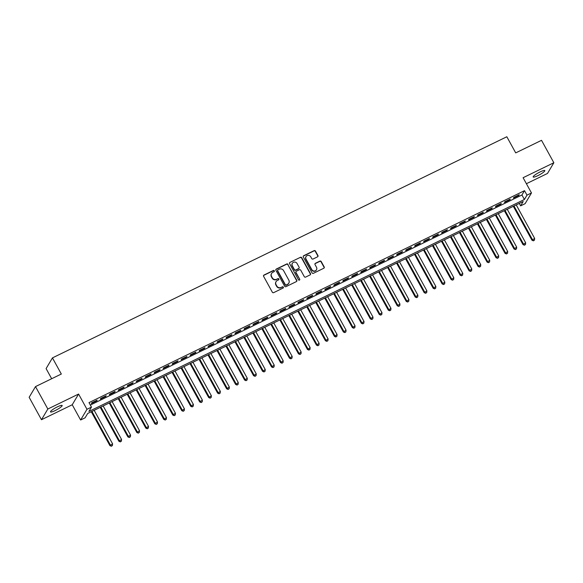 <?xml version="1.0" encoding="UTF-8"?>
<svg xmlns="http://www.w3.org/2000/svg" width="583" height="583" viewBox="0 0 583 583"><rect width="100%" height="100%" fill="white"/><g stroke="black" fill="none" stroke-linecap="round" stroke-linejoin="round"><path stroke-width="0.87" d="M274.331 270.789A0.714 0.678 30.7 0 0 273.376 270.476L264.012 275.03A1.02 0.962 30.7 0 0 263.611 276.342L272.327 292.185A1.02 0.962 30.7 0 0 273.689 292.637L283.054 288.075A0.714 0.678 30.7 0 0 283.331 287.164A0.714 0.678 30.7 0 0 282.376 286.843L281.166 287.434A3.265 3.09 30.7 0 1 276.794 285.991L276.072 284.672A3.265 3.09 30.7 0 1 277.34 280.481L278.557 279.891A0.714 0.678 30.7 0 0 278.834 278.973A0.714 0.678 30.7 0 0 277.88 278.659L276.663 279.25A3.265 3.09 30.7 0 1 272.297 277.807L271.569 276.48A3.265 3.09 30.7 0 1 272.844 272.297L274.054 271.707A0.714 0.678 30.7 0 0 274.331 270.789M274.221 271.583A0.714 0.678 30.7 0 0 273.201 270.76L263.837 275.322A1.02 0.962 30.7 0 0 263.545 275.54M283.221 287.958A0.714 0.678 30.7 0 0 282.208 287.135L281.166 287.434M278.725 279.774A0.714 0.678 30.7 0 0 277.705 278.951L276.663 279.25M540.098 171.927A6.646 1.137 151.2 0 0 533.175 176.984A6.646 1.137 151.2 0 0 537.898 175.629A6.646 1.137 151.2 0 0 544.821 170.579A6.646 1.137 151.2 0 0 540.098 171.927M57.425 406.839A6.646 1.137 151.2 0 0 50.502 411.89A6.646 1.137 151.2 0 0 55.232 410.541A6.646 1.137 151.2 0 0 62.155 405.484A6.646 1.137 151.2 0 0 57.425 406.839M317.531 256.848A1.02 0.962 30.7 0 0 317.932 255.536L315.483 251.091A1.02 0.962 30.7 0 0 314.12 250.639L303.721 255.704A1.02 0.962 30.7 0 0 303.32 257.016L312.036 272.859A1.02 0.962 30.7 0 0 313.399 273.31L323.798 268.246A1.02 0.962 30.7 0 0 324.199 266.941L321.248 261.57A1.02 0.962 30.7 0 0 319.878 261.118L315.425 263.283A1.02 0.962 30.7 0 0 315.031 264.595L316.496 267.254A2.726 2.58 30.7 0 1 314.12 271.022A2.726 2.58 30.7 0 1 311.781 269.55L306.046 259.122A2.726 2.58 30.7 0 1 308.414 255.354A2.726 2.58 30.7 0 1 310.761 256.826L311.716 258.56A1.02 0.962 30.7 0 0 313.078 259.012L317.531 256.848M526.988 195.145L531.477 192.958L525.115 203.664L520.626 205.85L523.206 201.514L87.683 413.478L85.103 417.814L80.614 420L86.969 409.295L91.458 407.109L88.886 411.452L524.409 199.488L526.988 195.145L524.518 190.663L88.995 402.627L91.458 407.109M35.505 386.602L47.835 409.018L41.473 419.724L29.15 397.3L35.505 386.602L61.324 374.031L52.448 357.889L506.831 136.75L515.707 152.892L541.527 140.328L553.85 162.744L523.097 177.713L531.477 192.958M41.473 419.724L72.234 404.755L78.588 394.05L47.835 409.018M78.588 394.05L86.969 409.295M288.075 264.434A1.02 0.962 30.7 0 0 286.705 263.982L276.306 269.047A1.02 0.962 30.7 0 0 275.912 270.352L284.621 286.202A1.02 0.962 30.7 0 0 285.983 286.654L296.383 281.589A1.02 0.962 30.7 0 0 296.783 280.277L287.9 264.726A1.02 0.962 30.7 0 0 286.537 264.274L276.138 269.331A1.02 0.962 30.7 0 0 275.839 269.557M290.013 262.372L300.413 257.314A1.02 0.962 30.7 0 1 301.783 257.766L310.491 273.609A1.02 0.962 30.7 0 1 310.09 274.921L305.638 277.085A1.02 0.962 30.7 0 1 304.275 276.634L300.741 270.206A1.02 0.962 30.7 0 0 299.378 269.754L296.426 271.197A1.02 0.962 30.7 0 0 296.026 272.501L299.706 279.191A0.714 0.678 30.7 0 1 299.086 280.175A0.714 0.678 30.7 0 1 298.474 279.796L289.613 263.684A1.02 0.962 30.7 0 1 290.013 262.372L300.413 257.314M526.391 183.718L547.495 173.45L553.85 162.744M97.179 400.135L91.793 402.758L91.363 403.48L96.749 400.856L97.179 400.135M106.157 395.762L100.772 398.386L100.342 399.115L105.727 396.491L106.157 395.762M115.135 391.397L109.75 394.021L109.32 394.742L114.713 392.119L115.135 391.397M124.121 387.025L118.728 389.648L118.298 390.37L123.691 387.746L124.121 387.025M133.099 382.652L127.713 385.276L127.283 385.997L132.669 383.381L133.099 382.652M142.077 378.287L136.692 380.903L136.262 381.632L141.647 379.008L142.077 378.287M151.055 373.914L145.67 376.538L145.24 377.259L150.625 374.636L151.055 373.914M160.041 369.542L154.648 372.165L154.218 372.887L159.611 370.263L160.041 369.542M169.019 365.169L163.634 367.793L163.204 368.522L168.589 365.898L169.019 365.169M177.997 360.804L172.612 363.428L172.182 364.149L177.567 361.526L177.997 360.804M186.975 356.432L181.59 359.055L181.16 359.777L186.545 357.153L186.975 356.432M195.961 352.059L190.568 354.683L190.138 355.404L195.531 352.788L195.961 352.059M204.939 347.694L199.546 350.31L199.116 351.039L204.509 348.415L204.939 347.694M213.917 343.321L208.532 345.945L208.102 346.666L213.487 344.043L213.917 343.321M222.895 338.949L217.51 341.572L217.08 342.294L222.466 339.67L222.895 338.949M231.874 334.576L226.488 337.2L226.058 337.929L231.451 335.305L231.874 334.576M240.859 330.211L235.466 332.835L235.036 333.556L240.429 330.933L240.859 330.211M249.837 325.839L244.452 328.462L244.022 329.184L249.407 326.56L249.837 325.839M258.816 321.466L253.43 324.09L253 324.811L258.386 322.195L258.816 321.466M267.794 317.101L262.408 319.717L261.978 320.446L267.364 317.822L267.794 317.101M276.779 312.728L271.387 315.352L270.957 316.073L276.349 313.45L276.779 312.728M285.757 308.356L280.372 310.979L279.942 311.701L285.327 309.077L285.757 308.356M294.736 303.983L289.35 306.607L288.92 307.336L294.306 304.712L294.736 303.983M303.714 299.618L298.328 302.242L297.898 302.963L303.284 300.34L303.714 299.618M312.699 295.246L307.307 297.869L306.877 298.591L312.269 295.967L312.699 295.246M321.678 290.873L316.285 293.497L315.862 294.218L321.248 291.602L321.678 290.873M330.656 286.508L325.27 289.124L324.84 289.853L330.226 287.23L330.656 286.508M339.634 282.136L334.248 284.759L333.819 285.481L339.204 282.857L339.634 282.136M348.612 277.763L343.227 280.387L342.797 281.108L348.189 278.485L348.612 277.763M357.598 273.391L352.205 276.014L351.775 276.743L357.168 274.119L357.598 273.391M366.576 269.025L361.19 271.649L360.76 272.37L366.146 269.747L366.576 269.025M375.554 264.653L370.169 267.276L369.739 267.998L375.124 265.374L375.554 264.653M384.532 260.28L379.147 262.904L378.717 263.625L384.102 261.009L384.532 260.28M393.518 255.915L388.125 258.531L387.695 259.26L393.088 256.637L393.518 255.915M402.496 251.543L397.11 254.166L396.68 254.888L402.066 252.264L402.496 251.543M411.474 247.17L406.089 249.794L405.659 250.515L411.044 247.892L411.474 247.17M420.452 242.798L415.067 245.421L414.637 246.15L420.022 243.526L420.452 242.798M429.438 238.432L424.045 241.056L423.615 241.777L429.008 239.154L429.438 238.432M438.416 234.06L433.023 236.683L432.601 237.405L437.986 234.781L438.416 234.06M447.394 229.687L442.009 232.311L441.579 233.032L446.964 230.416L447.394 229.687M456.372 225.322L450.987 227.938L450.557 228.667L455.942 226.044L456.372 225.322M465.358 220.95L459.965 223.573L459.535 224.295L464.928 221.671L465.358 220.95M474.336 216.577L468.943 219.201L468.513 219.922L473.906 217.299L474.336 216.577M483.314 212.205L477.929 214.828L477.499 215.557L482.884 212.933L483.314 212.205M492.292 207.839L486.907 210.463L486.477 211.184L491.863 208.561L492.292 207.839M501.271 203.467L495.885 206.091L495.455 206.812L500.848 204.188L501.271 203.467M510.256 199.094L504.863 201.718L504.433 202.439L509.826 199.823L510.256 199.094M90.336 405.061L521.945 194.999L524.518 190.663M513.419 198.074L518.804 195.451L519.234 194.729L513.849 197.346L513.419 198.074M52.448 357.889L46.093 368.594L51.668 378.731M519.293 203.416L520.626 205.85M72.234 404.755L80.614 420M521.945 194.999L524.409 199.488M96.749 400.856L96.523 400.455M105.727 396.491L105.508 396.083M114.713 392.119L114.487 391.71M123.691 387.746L123.465 387.345M132.669 383.381L132.443 382.973M141.647 379.008L141.429 378.6M150.625 374.636L150.407 374.228M159.611 370.263L159.385 369.862M168.589 365.898L168.363 365.49M177.567 361.526L177.349 361.117M186.545 357.153L186.327 356.752M195.531 352.788L195.305 352.38M204.509 348.415L204.283 348.007M213.487 344.043L213.261 343.635M222.466 339.67L222.247 339.27M231.451 335.305L231.225 334.897M240.429 330.933L240.203 330.525M249.407 326.56L249.181 326.159M258.386 322.195L258.167 321.787M267.364 317.822L267.145 317.414M276.349 313.45L276.123 313.042M285.327 309.077L285.102 308.677M294.306 304.712L294.087 304.304M303.284 300.34L303.065 299.932M312.269 295.967L312.043 295.566M321.248 291.602L321.022 291.194M330.226 287.23L330 286.821M339.204 282.857L338.985 282.449M348.189 278.485L347.964 278.084M357.168 274.119L356.942 273.711M366.146 269.747L365.92 269.339M375.124 265.374L374.905 264.974M384.102 261.009L383.884 260.601M393.088 256.637L392.862 256.228M402.066 252.264L401.84 251.856M411.044 247.892L410.826 247.491M420.022 243.526L419.804 243.118M429.008 239.154L428.782 238.746M437.986 234.781L437.76 234.381M446.964 230.416L446.746 230.008M455.942 226.044L455.724 225.636M464.928 221.671L464.702 221.263M473.906 217.299L473.68 216.898M482.884 212.933L482.658 212.525M491.863 208.561L491.644 208.153M500.848 204.188L500.622 203.788M509.826 199.823L509.6 199.415M518.804 195.451L518.579 195.043M271.503 273.595A3.265 3.09 30.7 0 0 271.394 276.772L271.569 276.48M276.495 279.541A3.265 3.09 30.7 0 1 272.123 278.091L271.394 276.772M276.007 281.778A3.265 3.09 30.7 0 0 275.897 284.963L276.072 284.672M280.991 287.725A3.265 3.09 30.7 0 1 276.626 286.282L275.897 284.963M296.681 281.363A1.02 0.962 30.7 0 0 296.609 280.569L287.9 264.726M277.953 269.805A0.714 0.678 30.7 0 0 277.676 270.723L285.32 284.628A0.714 0.678 30.7 0 0 286.275 284.949L287.557 284.322A3.265 3.09 30.7 0 0 288.825 280.139L283.6 270.629A3.265 3.09 30.7 0 0 279.235 269.186L277.953 269.805M277.61 270.213A0.714 0.678 30.7 0 0 277.501 271.015L277.676 270.723M288.723 283.316A3.265 3.09 30.7 0 1 287.383 284.613L286.107 285.24A0.714 0.678 30.7 0 1 285.153 284.919L277.501 271.015M310.389 274.695A1.02 0.962 30.7 0 0 310.316 273.901L301.608 258.05A1.02 0.962 30.7 0 0 300.245 257.606M295.96 271.707A1.02 0.962 30.7 0 0 295.858 272.793L299.706 279.191M299.596 279.993A0.714 0.678 30.7 0 0 299.531 279.483M297.075 263.538A2.726 2.58 30.7 0 0 292.375 263.297A2.726 2.58 30.7 0 0 292.36 265.833L294.379 269.506A1.02 0.962 30.7 0 0 295.749 269.958L298.7 268.523A1.02 0.962 30.7 0 0 299.101 267.218L297.075 263.538M292.294 263.443A2.726 2.58 30.7 0 0 292.192 266.125L292.36 265.833M298.992 268.304A1.02 0.962 30.7 0 1 298.525 268.814L295.574 270.25A1.02 0.962 30.7 0 1 294.211 269.798L292.192 266.125M305.973 256.724A2.726 2.58 30.7 0 0 305.871 259.406L306.046 259.122M316.387 269.936A2.726 2.58 30.7 0 1 311.606 269.842L305.871 259.406M324.09 268.027A1.02 0.962 30.7 0 0 324.024 267.225L321.073 261.862A1.02 0.962 30.7 0 0 319.71 261.41L315.257 263.574A1.02 0.962 30.7 0 0 314.966 263.793M317.822 256.622A1.02 0.962 30.7 0 0 317.757 255.828L315.316 251.382A1.02 0.962 30.7 0 0 313.946 250.93L303.546 255.995A1.02 0.962 30.7 0 0 303.255 256.214M91.269 411.729L109.91 445.631L112.585 443.816L94.169 410.315M91.925 411.409L110.34 444.909L111.353 446.25L112.424 445.529L111.521 445.966M112.585 443.816L112.424 445.529M111.353 446.25L109.91 445.631M100.247 407.357L118.888 441.258L121.563 439.444L103.147 405.95M100.903 407.043L119.318 440.537L120.331 441.885L121.402 441.156L120.506 441.593M121.563 439.444L121.402 441.156M120.331 441.885L118.888 441.258M109.232 402.991L127.866 436.893L130.541 435.071L112.125 401.578M109.881 402.671L128.296 436.164L129.309 437.512L130.381 436.784L129.484 437.221M130.541 435.071L130.381 436.784M129.309 437.512L127.866 436.893M118.211 398.619L136.845 432.52L139.519 430.706L121.111 397.205M118.859 398.298L137.275 431.799L138.288 433.14L139.359 432.411L138.463 432.848M139.519 430.706L139.359 432.411M138.288 433.14L136.845 432.52M127.189 394.246L145.83 428.148L148.505 426.333L130.089 392.84M127.845 393.933L146.26 427.426L147.273 428.767L148.337 428.046L147.441 428.483M148.505 426.333L148.337 428.046M147.273 428.767L145.83 428.148M136.167 389.874L154.808 423.775L157.483 421.961L139.067 388.467M136.823 389.561L155.238 423.054L156.251 424.402L157.323 423.673L156.419 424.111M157.483 421.961L157.323 423.673M156.251 424.402L154.808 423.775M145.152 385.509L163.787 419.41L166.461 417.596L148.046 384.095M145.801 385.188L164.217 418.681L165.229 420.03L166.301 419.301L165.404 419.738M166.461 417.596L166.301 419.301M165.229 420.03L163.787 419.41M154.131 381.136L172.765 415.038L175.439 413.223L157.024 379.722M154.779 380.816L173.195 414.316L174.208 415.657L175.279 414.936L174.383 415.373M175.439 413.223L175.279 414.936M174.208 415.657L172.765 415.038M163.109 376.764L181.75 410.665L184.425 408.851L166.009 375.357M163.765 376.45L182.18 409.944L183.193 411.292L184.257 410.563L183.361 411M184.425 408.851L184.257 410.563M183.193 411.292L181.75 410.665M172.087 372.399L190.728 406.3L193.403 404.478L174.987 370.985M172.743 372.078L191.158 405.571L192.171 406.919L193.243 406.191L192.339 406.628M193.403 404.478L193.243 406.191M192.171 406.919L190.728 406.3M181.073 368.026L199.707 401.927L202.381 400.113L183.966 366.612M181.721 367.705L200.137 401.206L201.15 402.547L202.221 401.818L201.324 402.255M202.381 400.113L202.221 401.818M201.15 402.547L199.707 401.927M190.051 363.654L208.685 397.555L211.359 395.74L192.944 362.247M190.699 363.34L209.115 396.834L210.128 398.174L211.199 397.453L210.303 397.89M211.359 395.74L211.199 397.453M210.128 398.174L208.685 397.555M199.029 359.281L217.663 393.182L220.338 391.368L201.929 357.875M199.685 358.968L218.093 392.461L219.113 393.809L220.177 393.08L219.281 393.518M220.338 391.368L220.177 393.08M219.113 393.809L217.663 393.182M208.007 354.916L226.649 388.817L229.323 387.003L210.908 353.502M208.663 354.595L227.079 388.096L228.091 389.437L229.163 388.708L228.259 389.145M229.323 387.003L229.163 388.708M228.091 389.437L226.649 388.817M216.985 350.543L235.627 384.445L238.301 382.63L219.886 349.13M217.641 350.223L236.057 383.723L237.07 385.064L238.141 384.343L237.245 384.78M238.301 382.63L238.141 384.343M237.07 385.064L235.627 384.445M225.971 346.171L244.605 380.072L247.279 378.258L228.864 344.764M226.619 345.857L245.035 379.351L246.048 380.699L247.119 379.97L246.223 380.408M247.279 378.258L247.119 379.97M246.048 380.699L244.605 380.072M234.949 341.806L253.583 375.707L256.258 373.885L237.849 340.392M235.598 341.485L254.013 374.978L255.026 376.327L256.097 375.598L255.201 376.035M256.258 373.885L256.097 375.598M255.026 376.327L253.583 375.707M243.927 337.433L262.569 371.335L265.243 369.52L246.828 336.019M244.583 337.112L262.999 370.613L264.012 371.954L265.083 371.225L264.179 371.663M265.243 369.52L265.083 371.225M264.012 371.954L262.569 371.335M252.905 333.061L271.547 366.962L274.221 365.147L255.806 331.654M253.561 332.747L271.977 366.241L272.99 367.582L274.061 366.86L273.165 367.297M274.221 365.147L274.061 366.86M272.99 367.582L271.547 366.962M261.891 328.688L280.525 362.59L283.2 360.775L264.784 327.282M262.539 328.375L280.955 361.868L281.968 363.216L283.039 362.488L282.143 362.925M283.2 360.775L283.039 362.488M281.968 363.216L280.525 362.59M270.869 324.323L289.503 358.224L292.178 356.41L273.762 322.909M271.518 324.002L289.933 357.503L290.946 358.844L292.017 358.115L291.121 358.552M292.178 356.41L292.017 358.115M290.946 358.844L289.503 358.224M279.847 319.95L298.489 353.852L301.163 352.037L282.748 318.537M280.503 319.63L298.919 353.13L299.932 354.471L300.996 353.75L300.099 354.187M301.163 352.037L300.996 353.75M299.932 354.471L298.489 353.852M288.825 315.578L307.467 349.479L310.141 347.665L291.726 314.171M289.481 315.265L307.897 348.758L308.91 350.106L309.981 349.377L309.077 349.815M310.141 347.665L309.981 349.377M308.91 350.106L307.467 349.479M297.811 311.213L316.445 345.114L319.12 343.292L300.704 309.799M298.46 310.892L316.875 344.385L317.888 345.734L318.959 345.005L318.063 345.442M319.12 343.292L318.959 345.005M317.888 345.734L316.445 345.114M306.789 306.84L325.423 340.742L328.098 338.927L309.682 305.426M307.438 306.52L325.853 340.02L326.866 341.361L327.938 340.632L327.041 341.07M328.098 338.927L327.938 340.632M326.866 341.361L325.423 340.742M315.767 302.468L334.409 336.369L337.083 334.555L318.668 301.061M316.423 302.154L334.831 335.648L335.852 336.989L336.916 336.267L336.019 336.704M337.083 334.555L336.916 336.267M335.852 336.989L334.409 336.369M324.746 298.095L343.387 331.997L346.062 330.182L327.646 296.689M325.401 297.782L343.817 331.275L344.83 332.623L345.901 331.895L344.998 332.332M346.062 330.182L345.901 331.895M344.83 332.623L343.387 331.997M333.724 293.73L352.365 327.631L355.04 325.817L336.624 292.316M334.38 293.409L352.795 326.91L353.808 328.251L354.879 327.522L353.983 327.959M355.04 325.817L354.879 327.522M353.808 328.251L352.365 327.631M342.709 289.357L361.343 323.259L364.018 321.444L345.602 287.944M343.358 289.037L361.773 322.537L362.786 323.878L363.858 323.157L362.961 323.594M364.018 321.444L363.858 323.157M362.786 323.878L361.343 323.259M351.687 284.985L370.322 318.886L372.996 317.072L354.588 283.578M352.343 284.672L370.752 318.165L371.765 319.513L372.836 318.784L371.939 319.222M372.996 317.072L372.836 318.784M371.765 319.513L370.322 318.886M360.666 280.62L379.307 314.521L381.982 312.699L363.566 279.206M361.322 280.299L379.737 313.792L380.75 315.141L381.821 314.412L380.918 314.849M381.982 312.699L381.821 314.412M380.75 315.141L379.307 314.521M369.644 276.247L388.285 310.149L390.96 308.334L372.544 274.833M370.3 275.927L388.715 309.427L389.728 310.768L390.799 310.039L389.903 310.477M390.96 308.334L390.799 310.039M389.728 310.768L388.285 310.149M378.629 271.875L397.263 305.776L399.938 303.962L381.522 270.468M379.278 271.561L397.693 305.055L398.706 306.396L399.778 305.674L398.881 306.111M399.938 303.962L399.778 305.674M398.706 306.396L397.263 305.776M387.608 267.502L406.242 301.404L408.916 299.589L390.501 266.096M388.256 267.189L406.672 300.682L407.685 302.03L408.756 301.302L407.86 301.739M408.916 299.589L408.756 301.302M407.685 302.03L406.242 301.404M396.586 263.137L415.227 297.038L417.902 295.224L399.486 261.723M397.242 262.816L415.657 296.317L416.67 297.658L417.734 296.929L416.838 297.366M417.902 295.224L417.734 296.929M416.67 297.658L415.227 297.038M405.564 258.765L424.205 292.666L426.88 290.851L408.464 257.351M406.22 258.444L424.635 291.945L425.648 293.285L426.72 292.564L425.816 293.001M426.88 290.851L426.72 292.564M425.648 293.285L424.205 292.666M414.549 254.392L433.184 288.293L435.858 286.479L417.443 252.986M415.198 254.079L433.614 287.572L434.626 288.92L435.698 288.191L434.801 288.629M435.858 286.479L435.698 288.191M434.626 288.92L433.184 288.293M423.528 250.027L442.162 283.928L444.836 282.106L426.421 248.613M424.176 249.706L442.592 283.2L443.605 284.548L444.676 283.819L443.78 284.256M444.836 282.106L444.676 283.819M443.605 284.548L442.162 283.928M432.506 245.654L451.147 279.556L453.822 277.741L435.406 244.241M433.162 245.334L451.57 278.834L452.59 280.175L453.654 279.446L452.758 279.884M453.822 277.741L453.654 279.446M452.59 280.175L451.147 279.556M441.484 241.282L460.125 275.183L462.8 273.369L444.384 239.875M442.14 240.968L460.555 274.462L461.568 275.803L462.64 275.081L461.736 275.519M462.8 273.369L462.64 275.081M461.568 275.803L460.125 275.183M450.47 236.909L469.104 270.811L471.778 268.996L453.363 235.503M451.118 236.596L469.534 270.089L470.547 271.438L471.618 270.709L470.721 271.146M471.778 268.996L471.618 270.709M470.547 271.438L469.104 270.811M459.448 232.544L478.082 266.446L480.756 264.631L462.341 231.13M460.096 232.223L478.512 265.724L479.525 267.065L480.596 266.336L479.7 266.774M480.756 264.631L480.596 266.336M479.525 267.065L478.082 266.446M468.426 228.172L487.06 262.073L489.735 260.258L471.326 226.758M469.082 227.851L487.49 261.352L488.51 262.693L489.574 261.971L488.678 262.408M489.735 260.258L489.574 261.971M488.51 262.693L487.06 262.073M477.404 223.799L496.046 257.701L498.72 255.886L480.305 222.393M478.06 223.486L496.476 256.979L497.488 258.327L498.56 257.599L497.656 258.036M498.72 255.886L498.56 257.599M497.488 258.327L496.046 257.701M486.382 219.434L505.024 253.335L507.698 251.513L489.283 218.02M487.038 219.113L505.454 252.607L506.467 253.955L507.538 253.226L506.642 253.663M507.698 251.513L507.538 253.226M506.467 253.955L505.024 253.335M495.368 215.061L514.002 248.963L516.676 247.148L498.261 213.648M496.016 214.741L514.432 248.241L515.445 249.582L516.516 248.854L515.62 249.291M516.676 247.148L516.516 248.854M515.445 249.582L514.002 248.963M504.346 210.689L522.98 244.59L525.655 242.776L507.246 209.282M504.995 210.376L523.41 243.869L524.423 245.21L525.494 244.488L524.598 244.926M525.655 242.776L525.494 244.488M524.423 245.21L522.98 244.59M513.324 206.316L531.966 240.218L534.64 238.403L516.225 204.91M513.98 206.003L532.396 239.496L533.409 240.845L534.473 240.116L533.576 240.553M534.64 238.403L534.473 240.116M533.409 240.845L531.966 240.218"/></g></svg>
